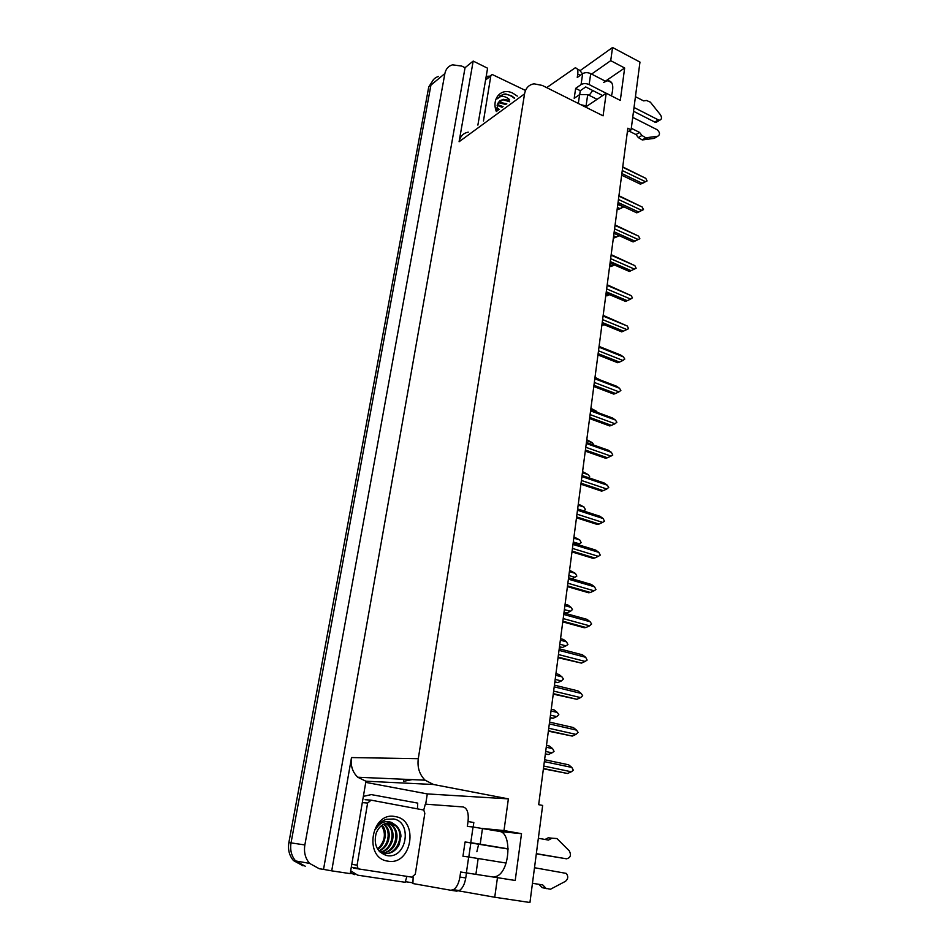 <?xml version="1.0" encoding="UTF-8"?>
<svg xmlns="http://www.w3.org/2000/svg" width="950" height="950" viewBox="0 0 950 950"><rect width="100%" height="100%" fill="white"/><g stroke="black" fill="none" stroke-linecap="round" stroke-linejoin="round"><path stroke-width="1.43" d="M467.721 873.109L497.456 877.669L494.736 897.239L529.946 902.5L542.652 805.434L538.674 804.674L627.843 128.202L631.097 129.829L639.967 62.083L612.548 47.5L580.509 70.347M603.642 82.365L607.869 80.655C612.833 81.094 614.021 86.165 611.444 95.903M627.321 132.157L631.097 129.829M305.223 866.21L295.628 860.949C291.436 855.974 289.904 849.953 291.033 842.887L430.932 85.108C431.906 80.548 434.423 77.663 438.484 76.475C434.423 77.663 431.906 80.548 430.932 85.108L291.033 842.887C289.904 849.953 291.436 855.974 295.628 860.949L305.223 866.21M365.762 782.373L427.298 793.915L425.695 804.175M412.989 882.835L405.246 881.671M351.5 873.584L350.229 873.394M350.194 873.632L365.952 781.244L357.734 777.231C352.462 772.089 350.384 765.534 351.5 757.566L331.716 870.853L350.194 873.632M477.886 125.103L487.588 68.222L473.183 61.073L459.088 141.752C460.239 136.301 463.303 133.095 468.291 132.157M465.049 67.711L323.534 869.381L319.307 868.751L309.546 863.372C305.282 858.301 303.715 852.162 304.855 844.942L444.873 73.554C445.847 68.922 448.388 66.025 452.485 64.838L461.747 66.084L465.049 67.711L473.183 61.073M494.736 897.239L458.684 890.874M331.716 870.853L323.534 869.381M585.556 107.065L606.207 93.219L603.072 115.829L542.272 85.429L534.054 83.826C528.865 84.704 525.694 88.041 524.554 93.86L418.285 758.694C417.181 767.398 419.461 774.571 425.113 780.188L433.509 784.498L508.381 798.867L427.298 793.915M508.381 798.867L503.987 830.561L483.586 828.566M612.548 47.5L610.719 60.669L591.589 74.076M497.456 877.669L515.209 880.472L521.514 833.684L503.987 830.561M606.207 93.219L620.303 100.415L624.661 67.996L610.719 60.669M589.166 95.332L592.717 90.511M624.661 67.996L605.376 81.189L590.71 73.625C587.694 72.331 585.01 72.331 582.659 73.649L581.067 84.586C583.419 83.291 586.114 83.279 589.143 84.574L606.148 93.254M478.705 844.004L476.864 851.711M493.644 877.087L497.147 876.102C510.435 870.01 511.812 831.309 499.011 831.44M521.514 833.684L500.852 831.63L473.053 826.987L470.772 842.662L508.191 848.849M303.026 865.818L293.455 860.569C289.275 855.606 287.755 849.609 288.871 842.567L428.747 86.913L433.616 79.432M545.336 754.193L548.364 754.502L545.371 753.861M546.25 747.246L552.591 748.624L554.052 751.379L552.045 752.839L545.692 751.474M552.591 748.624L549.468 746.071L546.487 745.418M548.364 754.502L552.045 752.839M544.35 761.639L571.841 767.434L568.611 764.797L544.599 759.715M571.841 767.434L573.337 770.26L571.294 771.78L543.768 766.033M543.4 768.799L567.518 773.49L543.447 768.491M567.518 773.49L571.294 771.78M550.097 717.998L553.126 718.259L550.157 717.571M551.024 710.98L557.306 712.453L558.814 714.661L556.771 716.597L550.477 715.148M557.306 712.453L554.206 709.959L551.249 709.27M553.126 718.259L556.771 716.597M554.8 682.385L557.793 682.587L554.859 681.863M555.726 675.307L561.949 676.851L563.445 679.06L561.414 680.936L555.192 679.404M561.949 676.851L558.861 674.429L555.94 673.693M557.793 682.587L561.414 680.936M559.419 647.318L562.4 647.484L559.491 646.724M560.357 640.193L566.509 641.832L567.934 644.539L565.986 645.846L559.823 644.231M566.509 641.832L563.457 639.457L560.559 638.685M562.4 647.484L565.986 645.846M549.326 723.924L576.531 730.111L573.325 727.534L549.563 722.119M576.531 730.111L578.075 732.379L575.985 734.386L548.756 728.246M548.364 731.156L572.244 736.084L548.423 730.74M572.244 736.084L575.985 734.386M554.206 686.838L581.139 693.405L577.956 690.887L554.432 685.14M581.139 693.405L582.671 695.661L580.604 697.609L553.648 691.089M553.244 694.129L576.888 699.295L553.316 693.631M576.888 699.295L580.604 697.609M559.016 650.358L585.675 657.281L582.504 654.835L559.229 648.767M585.675 657.281L587.124 660.072L585.153 661.426L558.469 654.538M558.054 657.709L581.459 663.112L558.125 657.115M581.459 663.112L585.153 661.426M563.742 614.472L590.128 621.751L586.993 619.364L563.944 612.988M590.128 621.751L591.636 624.008L589.617 625.836L563.207 618.592M562.768 621.882L584.202 627.724L585.96 627.511L562.863 621.193M585.96 627.511L589.617 625.836M634.018 107.481L658.326 119.89L654.764 122.063L633.531 111.269M581.067 84.586L575.653 88.362L574.192 98.313L579.619 94.584L578.324 103.455M602.692 95.582L585.711 86.949L580.284 90.701L575.653 88.362M580.284 90.701L579.726 94.501M546.689 87.638L575.071 67.913C577.339 67.913 578.241 69.956 577.754 74.029L577.256 77.484L582.659 73.649M486.21 76.344L489.903 76.166M577.244 69.029L579.654 70.276L582.492 73.767M631.299 128.274L639.528 132.394L635.989 134.556L629.054 131.088M580.866 104.726L587.005 106.103M632.724 117.361L657.103 129.687C660.024 132.394 660.25 134.591 657.78 136.242L654.206 138.379L642.271 139.935L638.364 137.607L635.989 134.556M639.528 132.394L641.915 135.458L638.364 137.607M642.271 139.935L645.834 137.798L657.78 136.242M597.087 99.334L587.706 94.584L579.619 94.584M645.834 137.798L641.915 135.458M644.278 139.721L647.841 137.584M654.764 122.063L656.129 122.36L659.692 120.187C661.806 119.367 662.055 117.574 660.44 114.784L650.346 102.149L646.487 100.474L643.578 100.878L635.431 96.686M656.129 122.36L657.531 121.505M659.692 120.187L658.326 119.89M536.334 853.658L566.533 858.812L536.311 853.836M470.772 842.662L465.049 841.997L462.959 856.235L468.683 856.995L466.367 872.884L460.643 872.005L459.907 877.04C458.814 883.357 456.665 887.573 453.447 889.699L450.728 890.245L412.894 883.547L413.155 877.016M508.191 849.039L465.049 841.997M470.844 842.982L468.801 857.019M423.736 810.018L425.327 804.151L463.077 806.942C467.21 808.082 468.861 812.939 468.053 821.501L467.329 826.429L473.053 826.987M468.053 821.501L473.824 822.534L473.171 826.999M473.361 873.976L466.486 872.919L465.761 877.954C464.681 884.26 462.531 888.464 459.301 890.578L456.57 891.124L450.728 890.245M466.486 872.919L460.643 872.005M363.363 796.373L371.308 794.604L417.727 803.106L417.442 808.533M350.669 870.806L357.699 875.176L405.187 882.301L406.861 876.375M350.324 872.86L354.706 874.641M532.463 883.286L542.711 884.913L532.451 883.31M466.367 872.884L477.007 874.534M546.511 888.666L542.117 887.621L538.888 884.319M542.711 884.913L545.644 887.929L541.809 887.336M542.117 887.621L550.501 889.224L565.511 881.303C568.195 878.94 568.444 876.304 566.259 873.394L534.494 867.718M506.113 863.051L468.683 856.995M545.062 839.467L548.197 837.805L552.009 838.185L548.482 840.073L538.353 838.28M552.009 838.185L556.938 838.553L569.288 850.867C571.437 855.166 570.523 857.803 566.533 858.812M496.339 111.542C491.186 98.373 501.647 87.139 513 93.278L517.311 96.128M514.651 98.087L511.599 95.867L505.733 93.991L503.797 94.181L497.349 98.729C500.65 95.344 504.723 95.629 509.58 99.596M509.2 100.296L503.12 99.311L497.539 104.025L497.04 111.031M509.675 101.745L502.645 99.655L499.961 100.724M505.875 104.536L498.275 102.588M506.825 103.847L498.643 102.054M502.099 107.314L497.088 105.248M503.037 106.626L497.337 104.5M498.358 110.058L496.743 109.072M499.296 109.369L496.707 107.944M483.467 121.006L490.806 75.917L492.1 74.444L525.219 90.321M514.33 98.325C510.815 95.297 507.169 94.002 503.417 94.466L499.807 95.962M395.188 816.596C419.211 819.66 411.991 865.866 387.933 861.151C363.256 858.313 371.26 811.086 395.188 816.596M386.401 855.487C406.814 860.082 412.787 821.845 393.633 818.983L386.246 819.292C381.627 821.026 378.053 824.374 375.559 829.326C379.929 822.534 385.213 820.23 391.4 822.403L393.739 823.911L390.984 823.056C384.216 822.439 379.287 825.799 376.188 833.15C373.445 844.431 376.853 851.877 386.401 855.487M380.226 852.233L384.121 853.551C390.699 854.086 395.711 851.105 399.166 844.609L400.924 836.321C400.888 832.746 399.487 829.303 396.708 825.989L393.739 823.911M383.812 853.504C397.041 855.511 405.329 834.207 395.723 825.883L390.129 822.973M381.9 852.993C394.392 852.791 400.603 833.162 391.804 825.467L387.778 822.961M382.363 853.148C389.298 852.245 393.822 848.659 395.924 842.401C398.074 835.976 397.029 830.359 392.777 825.574L388.289 822.914M380.119 852.138C391.519 850.024 395.972 832.164 387.921 825.063L385.724 823.389M380.522 852.387C386.175 851.236 390.141 847.352 392.386 840.75C393.918 834.219 392.742 829.018 388.883 825.17L386.234 823.246M378.824 850.749C388.526 846.806 391.329 831.06 384.085 824.659L383.634 824.244M379.157 851.141C383.931 849.027 387.066 845.369 388.55 840.156C390.082 833.791 388.906 828.661 385.035 824.754L384.156 823.982M381.484 825.609C385.854 832.651 385.261 839.741 379.703 846.866L377.506 848.896M377.803 849.359C384.631 845.821 388.491 831.262 382.031 825.206M359.48 869.143L357.948 868.336L357.093 865.189L367.614 803.035L371.117 800.161L423.759 810.041L424.828 813.295L415.304 874.154L411.92 877.147L353.447 868.122M563.967 612.821L566.924 612.94L564.051 612.133M564.906 605.637L571.009 607.347L572.482 609.544L570.499 611.301L564.383 609.603M571.009 607.347L567.969 605.031L565.096 604.224M566.924 612.94L570.499 611.301M569.394 571.615L575.439 573.408L576.828 576.092L574.928 577.303L568.884 575.522M575.439 573.408L569.572 570.297M571.864 578.74L574.928 577.303M573.812 538.128L579.785 539.98L581.174 542.664L579.286 543.816L573.301 541.975M579.785 539.98L573.966 536.904M577.79 544.576L579.286 543.816M568.397 579.168L594.522 586.791L591.399 584.452L568.587 577.778M594.522 586.791L595.947 589.546L594.023 590.805L567.862 583.217M567.411 586.625L588.632 592.753L590.389 592.467L567.518 585.865M590.389 592.467L594.023 590.805M572.981 544.433L598.844 552.378L595.733 550.097L573.147 543.139M598.844 552.378L600.258 555.133L598.346 556.332L572.458 548.411M571.983 551.938L592.99 558.327L594.747 557.994L572.102 551.095M594.747 557.994L598.346 556.332M577.481 510.245L603.096 518.51L600.008 516.289L577.648 509.046M603.096 518.51L604.497 521.241L602.609 522.405L576.971 514.164M576.484 517.809L597.289 524.447L599.034 524.056L576.614 516.883M599.034 524.056L602.609 522.405M578.158 505.151L584.084 507.074L585.449 509.746L583.585 510.851L577.659 508.939M584.084 507.074L578.301 504.011M582.433 472.684L588.299 474.679L589.724 476.853L588.846 477.791M588.299 474.679L582.576 471.628M593.845 445.099L592.467 442.759L586.779 439.719M586.649 440.693L592.467 442.759M590.805 409.201L596.564 411.326L597.229 412.359M596.564 411.326L590.924 408.31M600.198 379.964L594.997 377.352M581.923 476.603L607.276 485.177L604.212 483.004L582.065 475.499M607.276 485.177L608.736 487.409L606.801 489.001L581.412 480.463M580.913 484.203L601.516 491.103L603.25 490.651L581.044 483.206M603.25 490.651L606.801 489.001M586.281 443.484L611.396 452.354L608.356 450.229L586.423 442.474M611.396 452.354L612.774 455.062L610.933 456.119L585.782 447.284M585.271 451.131L605.673 458.268L607.406 457.758L585.414 450.051M607.406 457.758L610.933 456.119M590.579 410.875L615.457 420.043L612.429 417.964L590.698 409.949M615.457 420.043L616.883 422.251L614.994 423.747L590.092 414.616M589.57 418.57L609.769 425.944L611.491 425.374L589.724 417.418M611.491 425.374L614.994 423.747M594.819 378.777L619.459 388.218L616.443 386.187L594.926 377.934M619.459 388.218L620.873 390.426L618.996 391.863L594.332 382.458M593.798 386.508L613.807 394.108L615.529 393.49L593.952 385.296M615.529 393.49L618.996 391.863M598.975 347.166L623.39 356.867L620.398 354.896L599.082 346.418M623.39 356.867L624.791 359.076L622.939 360.466L598.5 350.799M597.954 354.932L617.785 362.746L619.495 362.081L598.12 353.649M619.495 362.081L622.939 360.466M597.93 355.11L599.343 355.49M601.896 325.019L604.544 324.864M605.803 295.367L606.979 295.854L608.606 295.106L605.981 294.001M608.606 295.106L609.532 294.678M614.424 264.955L610.826 266.653L612.441 265.858L609.841 264.729M609.663 266.142L610.826 266.653M612.441 265.858L614.377 264.931M619.234 235.695L614.602 237.856L616.217 237.013L613.653 235.861M613.451 237.334L614.602 237.856M616.217 237.013L619.127 235.636M623.913 206.862L618.343 209.475L619.946 208.596L617.405 207.421M617.203 208.941L618.343 209.475M623.794 206.803L617.773 204.547M619.946 208.596L623.188 207.053M603.084 316.041L627.261 326.004L603.167 315.364M627.261 326.004L628.603 328.652L626.822 329.543L602.609 319.616M602.051 323.843L621.692 331.859L623.402 331.146L602.229 322.489M623.402 331.146L626.822 329.543M607.121 285.38L631.085 295.592L607.204 284.786M631.085 295.592L632.462 297.777L630.646 299.084L606.658 288.907M606.088 293.217L625.551 301.435L627.249 300.675L606.278 291.804M627.249 300.675L630.646 299.084M611.099 255.182L634.849 265.632L636.156 268.256L633.199 269.646M633.199 269.658L629.351 271.462L631.049 270.655L610.256 261.571M634.849 265.632L611.171 254.659M631.049 270.655L634.41 269.076L610.648 258.649M636.156 268.256L634.41 269.076M610.066 263.055L629.351 271.462M615.03 225.435L638.554 236.111L639.849 238.723L636.916 240.136M636.904 240.208L633.092 241.929L634.778 241.086L614.187 231.8M638.554 236.111L615.089 224.972M634.778 241.086L638.127 239.495L614.579 228.843M639.849 238.723L638.127 239.495M613.985 233.332L633.092 241.929M618.889 196.116L642.2 207.029L643.494 209.618L640.561 211.054M640.561 211.173L636.785 212.836L638.459 211.933L618.058 202.457M642.2 207.029L618.937 195.736M638.459 211.933L641.784 210.366L618.45 199.476M643.494 209.618L641.784 210.366M617.844 204.036L636.785 212.836M622.701 167.236L645.798 178.351L647.081 180.939L644.112 182.424M644.159 182.566L640.419 184.146L642.093 183.219L621.87 173.541M645.798 178.351L622.737 166.915M642.093 183.219L645.394 181.652L622.262 170.549M647.081 180.939L645.394 181.652M621.644 175.18L640.419 184.146M444.873 73.554L428.747 86.913M304.855 844.942L288.871 842.567M418.285 758.694L351.5 757.566M524.554 93.86L459.088 141.752M433.509 784.498L365.596 781.185M403.524 779.238L403.596 781.328L412.134 779.617M580.296 75.323L577.754 74.029M586.114 105.664L587.706 94.584M589.143 84.574L590.71 73.625M459.907 877.04L465.761 877.954M475.891 874.368L478.171 858.444M480.225 844.075L482.481 828.364M490.806 75.917L485.581 80.002M357.093 865.189L351.773 864.31M370.583 800.114L365.085 799.71M367.614 803.035L362.306 802.619M607.869 80.655L611.669 82.626M309.546 863.372L293.455 860.569M425.113 780.188L357.734 777.231M351.595 871.922L350.514 871.732M459.301 890.578L453.447 889.699M499.807 101.781L498.857 102.481M491.008 75.311L486.186 79.076M396.708 825.989L395.723 825.883M392.777 825.574L391.804 825.467M388.894 825.17L387.921 825.063M385.035 824.754L384.085 824.659M357.948 868.336L351.928 867.314"/></g></svg>
